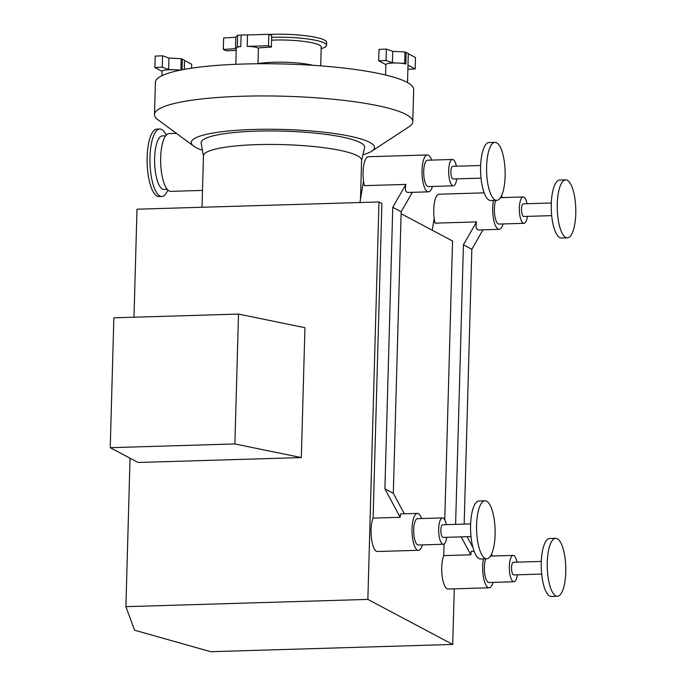 <?xml version="1.0" encoding="UTF-8"?>
<svg xmlns="http://www.w3.org/2000/svg" width="686" height="686" viewBox="0 0 686 686"><rect width="100%" height="100%" fill="white"/><g stroke="black" fill="none" stroke-linecap="round" stroke-linejoin="round"><path stroke-width="1.03" d="M168.953 58.044L168.636 69.475L174.75 69.792A11.07 1.878 -178.4 0 0 162.067 71.293A11.07 1.878 -178.4 0 0 162.067 71.327L154.899 67.528L155.216 56.098L162.582 55.806L168.953 58.044L181.198 58.679L180.881 70.032M179.723 70.272A11.07 1.878 -178.4 0 0 174.75 69.792L180.59 70.092M154.899 67.528L162.256 67.228L168.636 69.475M184.277 69.389L184.525 60.445L191.694 64.252L191.583 68.188M162.582 55.806L162.256 67.228M181.198 58.679L182.365 59.305L182.073 69.801M184.525 60.445A11.07 1.878 -178.4 0 0 182.365 59.305M257.996 63.755L258.416 48.56A11.07 1.878 -178.4 0 0 247.183 46.365L268.475 45.73L271.39 47.06L259.205 47.806L258.416 48.689M240.786 46.562A11.07 1.878 -178.4 0 0 236.396 47.677L237.305 46.665L240.786 46.562L241.103 35.132L237.622 35.235L237.305 46.665M236.207 50.472L226.226 50.773L223.31 49.443L235.495 48.689L236.396 47.677A11.07 1.878 -178.4 0 0 236.284 47.943L235.821 64.304M223.31 49.443L223.627 38.013L235.812 37.258L237.622 35.235M235.812 37.258L235.495 48.689M247.183 46.365L247.5 34.935L268.792 34.3L268.475 45.73M268.792 34.3L271.707 35.629L271.39 47.06M247.5 34.935A11.07 1.878 -178.4 0 0 241.103 35.132M405.846 64.021A11.07 1.878 -178.4 0 0 398.549 63.078L404.671 63.395L405.846 64.021L406.163 52.59L404.989 51.973L404.671 63.395M398.549 63.078A11.07 1.878 -178.4 0 0 393.395 63.018A11.07 1.878 -178.4 0 0 385.858 64.587A11.07 1.878 -178.4 0 0 385.866 64.621L378.689 60.814L386.055 60.522L392.426 62.76L398.549 63.078M378.689 60.814L379.015 49.383L386.372 49.092L392.744 51.33L404.989 51.973M392.744 51.33L392.426 62.76M407.518 82.56L407.999 65.204A11.07 1.878 -178.4 0 0 407.999 65.161L408.316 53.74L415.484 57.538L415.167 68.969L407.887 69.26M407.999 65.161L415.167 68.969M386.372 49.092L386.055 60.522M408.316 53.74A11.07 1.878 -178.4 0 0 406.163 52.59M362.945 154.71A91.65 15.529 -178.4 0 0 371.803 151.143L408.967 126.799A129.191 21.892 -178.4 0 0 412.783 121.722L413.684 89.514A129.191 21.892 -178.4 0 0 406.927 82.243A129.191 21.892 -178.4 0 0 243.324 64.038A129.191 21.892 -178.4 0 0 155.396 82.303L154.496 114.511A129.191 21.892 -178.4 0 0 158.02 119.793L193.769 146.169A91.65 15.529 -178.4 0 0 202.421 150.225M412.32 192.329L401.173 211.768L392.761 207.301L405.889 184.414C404.809 189.662 405.555 192.346 408.136 192.457L428.476 191.84A18.453 5.882 -91.7 0 1 422.044 173.575A18.453 5.882 -91.7 0 1 427.369 154.95A18.453 5.882 -91.7 0 1 428.433 155.216A18.453 5.882 -91.7 0 1 431.648 160.095M363.537 180.933L359.927 202.524M401.173 211.768L393.31 493.303L404.294 513.78M393.31 493.303L384.897 488.835L392.761 207.301M422.422 544.89A18.453 5.882 -91.7 0 1 418.469 550.283A18.453 5.882 -91.7 0 1 412.029 532.01A18.453 5.882 -91.7 0 1 417.362 513.394L400.59 513.891L400.161 517.295L384.897 488.835M427.369 154.95L368.425 156.717A18.453 5.882 -91.7 0 0 363.52 166.672A18.453 5.882 -91.7 0 0 364.42 185.657L405.889 184.414M400.161 517.295L373.098 518.11L381.888 203.51L378.964 201.958L367.859 599.41L452.717 644.446L210.696 651.7L134.576 630.211L125.898 606.664L367.859 599.41M417.362 513.394A18.453 5.882 -91.7 0 1 418.417 513.66A18.453 5.882 -91.7 0 1 421.633 518.539M418.469 550.283L377.506 551.51A18.453 5.882 -91.7 0 1 371.512 538.827A18.453 5.882 -91.7 0 1 373.098 518.11M454.269 588.828L452.717 644.446M483.433 558.884A18.453 5.882 88.3 0 0 483.604 578.006A18.453 5.882 88.3 0 0 489.127 587.782L448.164 589.008A18.453 5.882 -91.7 0 1 442.17 576.326A18.453 5.882 -91.7 0 1 443.756 555.609L444.082 543.998M444.76 519.799L452.546 241.009L401.121 213.715M565.718 237.433A29.001 9.252 -91.7 0 1 557.229 206.529A29.001 9.252 -91.7 0 1 565.65 179.869A29.001 9.252 -91.7 0 1 575.768 208.578A29.001 9.252 -91.7 0 1 567.391 237.845A29.001 9.252 -91.7 0 1 565.718 237.433M567.391 237.845L561.397 238.025A29.001 9.252 -91.7 0 1 559.725 237.613A29.001 9.252 -91.7 0 1 551.235 206.709A29.001 9.252 -91.7 0 1 559.656 180.049L565.65 179.869M551.69 215.636L523.752 216.467A6.328 2.015 -91.7 0 1 523.384 216.382A6.328 2.015 -91.7 0 1 521.532 209.642A6.328 2.015 -91.7 0 1 523.367 203.819L551.312 202.987M527.44 216.364A13.18 4.202 -91.7 0 1 523.95 223.327A13.18 4.202 -91.7 0 1 523.195 223.13A13.18 4.202 -91.7 0 1 519.336 209.093A13.18 4.202 -91.7 0 1 523.161 196.968A13.18 4.202 -91.7 0 1 527.054 203.708M523.95 223.327L498.979 224.073A13.18 4.202 -91.7 0 1 498.216 223.885A13.18 4.202 -91.7 0 1 494.58 214.006A13.18 4.202 -91.7 0 1 495.764 200.381M493.448 200.449A18.453 5.882 88.3 0 0 493.62 219.563A18.453 5.882 88.3 0 0 499.134 229.338A18.453 5.882 88.3 0 0 503.095 223.945M502.306 197.594A18.453 5.882 88.3 0 0 501.526 195.733M484.17 192.86L439.083 194.215A18.453 5.882 88.3 0 0 434.178 204.171A18.453 5.882 88.3 0 0 435.078 223.156L476.547 221.912C475.467 227.16 476.213 229.844 478.794 229.956L499.134 229.338M555.711 595.868A29.001 9.252 -91.7 0 1 547.222 564.972A29.001 9.252 -91.7 0 1 555.634 538.313A29.001 9.252 -91.7 0 1 565.753 567.022A29.001 9.252 -91.7 0 1 557.375 596.288A29.001 9.252 -91.7 0 1 555.711 595.868M557.375 596.288L551.381 596.468A29.001 9.252 -91.7 0 1 549.718 596.048A29.001 9.252 -91.7 0 1 541.228 565.153A29.001 9.252 -91.7 0 1 549.64 538.493L555.634 538.313M541.683 574.071L513.737 574.911A6.328 2.015 -91.7 0 1 513.377 574.817A6.328 2.015 -91.7 0 1 511.524 568.077A6.328 2.015 -91.7 0 1 513.36 562.263L541.297 561.422M517.424 574.799A13.18 4.202 -91.7 0 1 513.943 581.762A13.18 4.202 -91.7 0 1 513.188 581.574A13.18 4.202 -91.7 0 1 509.329 567.528A13.18 4.202 -91.7 0 1 513.154 555.411A13.18 4.202 -91.7 0 1 517.047 562.151M513.943 581.762L488.964 582.508A13.18 4.202 -91.7 0 1 488.209 582.32A13.18 4.202 -91.7 0 1 484.565 572.441A13.18 4.202 -91.7 0 1 485.748 558.816M489.127 587.782A18.453 5.882 88.3 0 0 493.08 582.388M492.291 556.037A18.453 5.882 88.3 0 0 491.519 554.177M474.163 551.304L471.248 551.39L470.81 554.794L443.756 555.609M234.886 443.945L301.317 457.579L138.092 462.475L110.232 447.684L234.886 443.945L238.514 314.077L304.944 327.711L301.317 457.579M238.514 314.077L113.859 317.815L110.232 447.684M133.984 317.215L136.994 209.213L378.964 201.958M130.04 458.197L125.898 606.664M176.431 133.376L169.048 133.599A28.898 9.218 88.3 0 0 160.687 157.583A28.898 9.218 88.3 0 0 170.78 191.36L202.49 190.408M166.209 135.133A33.751 10.762 88.3 0 0 159.761 129.019A33.751 10.762 88.3 0 0 150.002 157.043A33.751 10.762 88.3 0 0 161.776 196.488A33.751 10.762 88.3 0 0 167.856 189.996M159.761 129.019L156.914 129.105A33.751 10.762 88.3 0 0 147.156 157.12A33.751 10.762 88.3 0 0 158.929 196.573L161.776 196.488M165.652 135.811L162.368 135.905A26.788 8.541 88.3 0 0 154.624 158.149A26.788 8.541 88.3 0 0 163.971 189.456L167.255 189.353M361.582 160.455L364.592 147.756A81.797 13.857 -178.4 0 0 283.275 131.129A81.797 13.857 -178.4 0 0 201.161 143.185L203.45 156.039M360.51 199.06L361.591 160.224A79.096 13.403 -178.4 0 0 357.457 155.765A79.096 13.403 -178.4 0 0 269.924 144.437A79.096 13.403 -178.4 0 0 203.459 155.808L202.027 207.258M371.803 151.143A91.65 15.529 -178.4 0 0 283.327 129.457A91.65 15.529 -178.4 0 0 193.769 146.169M412.783 121.722A129.191 21.892 -178.4 0 0 406.026 114.451A129.191 21.892 -178.4 0 0 263.055 95.937A129.191 21.892 -178.4 0 0 154.496 114.511M321.185 48.595L321.614 48.474A40.868 6.929 -178.4 0 0 326.553 45.336A40.868 6.929 -178.4 0 0 324.418 43.038A40.868 6.929 -178.4 0 0 271.665 37.31M326.553 45.336L326.639 42.378A40.868 6.929 -178.4 0 0 324.504 40.071A40.868 6.929 -178.4 0 0 269.135 34.454M320.705 65.865L321.228 47.077A35.595 6.028 -178.4 0 0 319.367 45.079A35.595 6.028 -178.4 0 0 271.579 40.165M313.039 65.324A35.595 6.028 -178.4 0 0 257.996 63.627M464.156 524.121L471.831 249.267L482.978 229.827M472.988 547.625L467.123 536.692M432.223 230.222L434.195 218.431M476.547 221.912L463.419 244.799L471.831 249.267M463.419 244.799L455.607 524.378M461.206 536.872L470.81 554.794M443.285 544.264L418.306 545.01A13.18 4.202 -91.7 0 1 417.551 544.821A13.18 4.202 -91.7 0 1 413.692 530.784A13.18 4.202 -91.7 0 1 417.517 518.659L442.496 517.913A13.18 4.202 88.3 0 0 438.671 530.029A13.18 4.202 88.3 0 0 442.53 544.075A13.18 4.202 88.3 0 0 443.285 544.264A13.18 4.202 88.3 0 0 446.766 537.301M446.389 524.653A13.18 4.202 88.3 0 0 442.496 517.913M470.639 523.924L442.702 524.764A6.328 2.015 88.3 0 0 440.866 530.578A6.328 2.015 88.3 0 0 442.719 537.318A6.328 2.015 88.3 0 0 443.079 537.412L471.025 536.572M484.985 500.814L478.982 500.994A29.001 9.252 88.3 0 0 470.57 527.654A29.001 9.252 88.3 0 0 479.06 558.55A29.001 9.252 88.3 0 0 480.723 558.97L486.717 558.79A29.001 9.252 88.3 0 0 495.095 529.523A29.001 9.252 88.3 0 0 484.985 500.814A29.001 9.252 88.3 0 0 476.564 527.474A29.001 9.252 88.3 0 0 485.053 558.37A29.001 9.252 88.3 0 0 486.717 558.79M432.437 186.446A18.453 5.882 -91.7 0 1 428.476 191.84M453.3 185.82L428.321 186.575A13.18 4.202 -91.7 0 1 427.558 186.386A13.18 4.202 -91.7 0 1 423.699 172.34A13.18 4.202 -91.7 0 1 427.532 160.224L452.503 159.469A13.18 4.202 88.3 0 0 448.678 171.594A13.18 4.202 88.3 0 0 452.537 185.632A13.18 4.202 88.3 0 0 453.3 185.82A13.18 4.202 88.3 0 0 456.782 178.866M456.396 166.209A13.18 4.202 88.3 0 0 452.503 159.469M480.654 165.489L452.709 166.321A6.328 2.015 88.3 0 0 450.873 172.143A6.328 2.015 88.3 0 0 452.726 178.883A6.328 2.015 88.3 0 0 453.094 178.969L481.032 178.137M494.992 142.371L488.998 142.551A29.001 9.252 88.3 0 0 480.577 169.21A29.001 9.252 88.3 0 0 489.067 200.115A29.001 9.252 88.3 0 0 490.739 200.526L496.733 200.346A29.001 9.252 88.3 0 0 505.11 171.08A29.001 9.252 88.3 0 0 494.992 142.371A29.001 9.252 88.3 0 0 486.571 169.03A29.001 9.252 88.3 0 0 495.06 199.935A29.001 9.252 88.3 0 0 496.733 200.346M161.947 75.7L162.067 71.293M385.566 75.006L385.858 64.587M523.161 196.968L500.471 197.654M513.154 555.411L490.456 556.089"/></g></svg>
